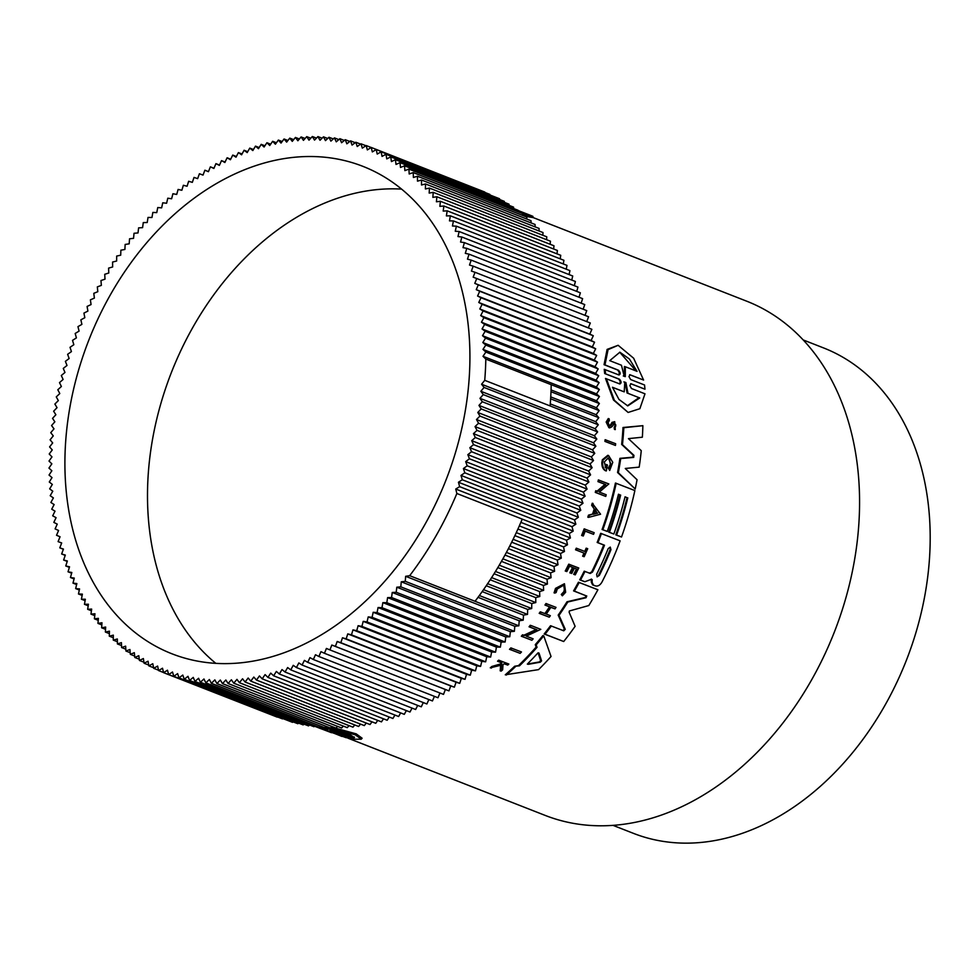 <?xml version="1.0" encoding="UTF-8"?>
<svg xmlns="http://www.w3.org/2000/svg" width="979" height="979" viewBox="0 0 979 979"><rect width="100%" height="100%" fill="white"/><g stroke="black" fill="none" stroke-linecap="round" stroke-linejoin="round"><path stroke-width="1.47" d="M331.416 727.03L356.234 733.871L362.108 738.215L361.275 739.194L352.599 739.218L334.855 732.794M520.143 653.36L509.508 649.31A276.151 202.347 -68.6 0 0 510.842 647.902L521.477 651.953A277.228 203.142 111.4 0 1 520.143 653.36L510.426 649.566A277.228 203.142 -68.6 0 0 511.76 648.147M593.543 534.326L585.222 531.071A277.228 203.142 -68.6 0 1 583.288 536.015L581.599 535.452A276.151 202.347 -68.6 0 0 584.157 528.856L594.167 532.674A277.228 203.142 111.4 0 1 593.543 534.326L585.197 531.156M584.169 556.696L582.615 556.182A276.151 202.347 -68.6 0 0 583.998 553.098L575.542 549.794A276.151 202.347 -68.6 0 0 576.252 548.191L585.491 551.715A277.228 203.142 -68.6 0 0 586.935 548.399L587.706 548.705A277.228 203.142 111.4 0 1 584.169 556.696L582.615 556.182M584.744 551.422A276.151 202.347 -68.6 0 0 586.152 548.191L586.935 548.399M564.442 583.729L555.521 588.379L554.065 592.858L554.885 593.066L556.329 588.587L564.442 583.729L565.654 592.246L562.362 595.807L561.273 594.486L563.892 591.659L564.846 586.862M500.673 664.802L500.183 670.848L501.187 671.104A277.228 203.142 111.4 0 0 502.643 669.807L502.998 664.802A277.228 203.142 -68.6 0 0 504.185 663.689L507.746 665.084L504.087 663.774M501.187 671.104L501.652 665.059L490.283 667.825A276.151 202.347 -68.6 0 0 491.788 666.491L500.722 663.897L500.807 662.489L497.54 661.217A276.151 202.347 -68.6 0 0 498.641 660.164L508.847 664.043A277.228 203.142 -68.6 0 1 507.746 665.084M573.694 574.343L575.26 574.857L573.694 574.343A276.151 202.347 -68.6 0 0 576.484 568.934L574.477 568.138M576.484 568.934L574.514 568.065A277.228 203.142 111.4 0 1 571.736 573.474L569.802 572.825A276.151 202.347 -68.6 0 0 572.593 567.404L569.582 566.229M572.593 567.404L569.631 566.143A277.228 203.142 111.4 0 1 566.841 571.565L565.238 571.026A276.151 202.347 -68.6 0 0 568.75 564.173L578.773 568.004A277.228 203.142 111.4 0 1 575.26 574.857M544.899 613.539A276.151 202.347 -68.6 0 0 549.525 606.833L544.96 605.046A276.151 202.347 -68.6 0 0 545.964 603.529L556.035 607.372A277.228 203.142 -68.6 0 1 555.02 608.889L550.847 607.359M555.02 608.889L550.908 607.274A277.228 203.142 111.4 0 1 546.233 614.066L550.345 615.681A277.228 203.142 111.4 0 1 549.28 617.174L539.196 613.343A276.151 202.347 -68.6 0 0 540.273 611.838L545.682 613.845A277.228 203.142 -68.6 0 0 550.357 607.053L545.78 605.267A277.228 203.142 -68.6 0 0 546.796 603.749M531.903 640.266L521.305 636.228A276.151 202.347 -68.6 0 0 522.529 634.784L524.683 635.506L536.969 629.778L529.933 627.025A277.228 203.142 -68.6 0 0 531.095 625.544L540.8 629.35L526.298 636.142L533.127 638.822A277.228 203.142 111.4 0 1 531.903 640.266L522.199 636.46A277.228 203.142 -68.6 0 0 523.422 635.016M523.802 635.273L536.1 629.546L529.064 626.793A276.151 202.347 -68.6 0 0 530.226 625.312L531.095 625.544M505.286 674.8A276.151 202.347 -68.6 0 0 514.673 666.234L518.478 665.598A276.151 202.347 -68.6 0 0 536.137 647.082L535.28 644.635A276.151 202.347 -68.6 0 0 542.868 635.591L543.737 635.824L551.042 656.493A277.228 203.142 111.4 0 1 538.585 669.624L505.286 674.8M589.456 573.229L591.708 571.858A276.151 202.347 -68.6 0 0 603.713 545.009L597.166 542.452A276.151 202.347 -68.6 0 0 600.69 533.322L620.123 540.836A277.228 203.142 111.4 0 1 601.914 582.162C600.09 585.209 597.973 586.47 595.562 585.931L592.638 584.891L591.328 582.236L591.292 579.054M584.071 581.514L579.739 579.813A276.151 202.347 -68.6 0 0 584.218 571.185L590.239 573.449L592.491 572.066A277.228 203.142 -68.6 0 0 604.484 545.217L597.936 542.66A277.228 203.142 -68.6 0 0 601.461 533.518M563.696 641.514L544.165 633.976A276.151 202.347 -68.6 0 0 550.541 625.728L563.782 630.806L565.25 629.326L559.021 615.338A277.228 203.142 -68.6 0 0 567.808 601.999L586.078 597.716L585.271 597.496L585.944 595.734L573.572 590.888A276.151 202.347 -68.6 0 0 578.442 582.224L597.9 589.75A277.228 203.142 111.4 0 1 588.795 605.548L569.362 610.982L569.117 612.181L575.114 626.327A277.228 203.142 111.4 0 1 563.696 641.514L545.034 634.208A277.228 203.142 -68.6 0 0 551.397 625.96M562.925 630.574L564.406 629.093L558.189 615.118A276.151 202.347 -68.6 0 0 567 601.779L585.271 597.496M347.9 738.154L545.242 815.434A276.151 202.347 -68.6 0 0 842.038 610.529A276.151 202.347 -68.6 0 0 746.634 301.165L533.029 217.522M608.681 532.087L613.845 534.008L608.681 532.087A276.151 202.347 -68.6 0 0 612.573 520.669A276.151 202.347 -68.6 0 0 619.891 494.872L618.471 494.224A277.228 203.142 111.4 0 1 607.261 531.426L602.085 529.492A276.151 202.347 -68.6 0 0 605.977 518.075A276.151 202.347 -68.6 0 0 615.436 483.039L634.869 490.552A277.228 203.142 111.4 0 1 621.518 537.006L615.815 534.877A276.151 202.347 -68.6 0 0 619.707 523.459A276.151 202.347 -68.6 0 0 627.025 497.675L625.03 496.891M588.575 517.377L587.804 517.169A276.151 202.347 -68.6 0 0 588.489 515.138L592.589 514.061A276.151 202.347 -68.6 0 0 592.944 512.972A276.151 202.347 -68.6 0 0 594.216 508.97L591.634 505.286A276.151 202.347 -68.6 0 0 592.246 503.23L600.568 514.22L588.575 517.377A277.228 203.142 111.4 0 0 589.26 515.346L592.589 514.061M633.156 455.137L621.665 444.429A276.151 202.347 -68.6 0 0 623.011 427.493L642.873 425.681A277.228 203.142 111.4 0 1 642.359 437.209L628.432 438.629L641.257 450.67A277.228 203.142 111.4 0 1 639.177 467.13L625.275 468.464L637.06 479.747A277.228 203.142 111.4 0 1 635.212 488.986L618.349 472.71A277.228 203.142 -68.6 0 0 620.71 458.551L633.694 457.413L632.899 457.205L633.156 455.137L633.951 455.357L622.46 444.65A277.228 203.142 111.4 0 0 623.831 427.713L623.011 427.493M635.212 488.986L617.565 472.502A276.151 202.347 -68.6 0 0 619.915 458.343L632.899 457.205M601.84 462.663L602.623 462.871C602.574 466.959 603.798 469.651 606.307 470.96L605.524 470.752C603.015 469.443 601.791 466.75 601.84 462.663A276.151 202.347 -68.6 0 0 602.342 459.775L607.788 455.308L608.571 455.516L612.768 462.333L609.697 470.483L608.314 468.097L610.333 464.45L609.562 459.445M609.697 470.483L608.314 468.097M605.144 467.203A276.151 202.347 -68.6 0 0 605.658 464.376L606.454 464.584A277.228 203.142 111.4 0 1 605.817 468.023L604.3 461.99L608.326 457.915L611.129 464.658L609.097 468.305M596.982 491.238L604.998 484.372L597.961 481.619A276.151 202.347 -68.6 0 0 598.353 479.93L608.84 483.944L599.368 492.082L606.197 494.75A277.228 203.142 111.4 0 1 605.768 496.414L596.052 492.608A277.228 203.142 -68.6 0 0 596.492 490.956L597.753 491.446L605.781 484.581L604.998 484.372M605.768 496.414L595.281 492.4A276.151 202.347 -68.6 0 0 595.721 490.748L596.492 490.956M608.877 427.664L606.16 422.047L608.277 418.535L609.097 418.755L609.354 420.493L608.02 422.671L609.721 426.183L614.702 421.655L615.277 429.597L614.983 427.811L614.163 427.603L615.13 425.4M611.092 425.498L610.272 425.29L611.997 422.39L614.702 421.655M615.277 429.597L614.457 429.389L614.163 427.603M615.448 445.445L604.936 441.419A276.151 202.347 -68.6 0 0 605.132 439.706L615.644 443.72A277.228 203.142 111.4 0 1 615.448 445.445L605.744 441.639A277.228 203.142 -68.6 0 0 605.94 439.914M618.973 383.731C620.723 382.887 620.588 381.296 618.557 378.971L604.667 373.525L604.239 369.316L619.022 374.994C620.723 374.137 620.539 372.546 618.471 370.209L604.973 364.922L608.057 349.65L618.128 345.293L633.633 358.216L643.595 380.06L629.876 374.712M618.128 374.749C619.829 373.892 619.634 372.301 617.565 369.976L604.055 364.69L607.102 349.405L618.128 345.293M643.595 380.06L629.668 374.712M629.986 374.737L628.959 376.597L630.647 379.546L644.549 384.992L644.965 389.201L630.66 383.707M630.978 383.719L629.864 385.591L631.492 388.528L644.99 393.815L639.862 408.708L628.114 412.453L613.49 400.019L605.487 378.457L619.854 383.976C621.604 383.119 621.469 381.529 619.45 379.203L604.667 373.525M518.087 210.497A277.228 203.142 -68.6 0 1 519.249 210.962L529.615 215.013A277.228 203.142 111.4 0 1 532.919 216.359L533.041 217.583L527.681 216.714A276.151 202.347 -68.6 0 0 522.505 214.009M614.616 423.369L611.924 426.746L609.684 427.884L606.968 422.255L609.097 418.755M554.885 593.066L556.145 592.528L557.284 588.966L563.745 585.099L564.699 591.867L562.081 594.706L561.273 594.486M605.56 373.77L605.132 369.548M331.942 726.491L330.449 728.033L355.377 734.874L361.275 739.194M319.803 726.956L327.941 729.636M613.074 825.383L633.462 833.362A260.671 191.003 -68.6 0 0 913.64 639.948A260.671 191.003 -68.6 0 0 823.572 347.924L803.184 339.933M324.832 727.36L349.552 734.336L354.422 737.64L352.134 738.056L340.423 733.467L330.755 731.154L336.556 731.949L325.187 727.495M314.614 726.1L326.24 729.918L319.705 728.082L331.465 732.696L314.479 726.222M81.526 360.566A261.76 191.798 111.4 0 1 362.866 166.332A261.76 191.798 111.4 0 1 453.301 459.567A261.76 191.798 111.4 0 1 171.961 653.801A261.76 191.798 111.4 0 1 81.526 360.566M401.574 189.106A261.76 191.798 -68.6 0 0 164.117 392.897A261.76 191.798 -68.6 0 0 215.845 663.37M619.891 494.872L618.447 494.309M573.572 590.888L574.379 591.096A277.228 203.142 -68.6 0 0 579.238 582.444M585.944 595.734L574.379 591.096M586.751 595.942L586.078 597.716M567 601.779L567.808 601.999M558.189 615.118L559.021 615.338M544.165 633.976L545.034 634.208M621.665 444.429L622.46 444.65M633.951 455.357L633.694 457.413M619.915 458.343L620.71 458.551M617.565 472.502L618.349 472.71M623.831 427.713L642.873 425.681M597.166 542.452L597.936 542.66M603.713 545.009L604.484 545.217M579.739 579.813L580.535 580.033A277.228 203.142 -68.6 0 0 585.001 571.393M590.729 579.556L584.867 581.722L580.535 580.033M592.638 584.891L593.433 585.099L592.124 582.444L592.16 579.629L591.365 579.421M594.767 585.723L593.433 585.099M627.025 497.675L625.055 496.806A277.228 203.142 111.4 0 1 613.845 534.008M615.815 534.877L616.586 535.085A277.228 203.142 -68.6 0 0 627.796 497.87M621.518 537.006L616.586 535.085M602.085 529.492L602.856 529.7A277.228 203.142 -68.6 0 0 616.207 483.247M607.261 531.426L602.856 529.7M609.452 532.295A277.228 203.142 -68.6 0 0 620.662 495.08M535.28 644.635L536.174 644.88A277.228 203.142 -68.6 0 0 543.737 635.824M536.137 647.082L537.043 647.315L536.174 644.88M518.478 665.598L519.445 665.855A277.228 203.142 -68.6 0 0 537.043 647.315M514.673 666.234L519.445 665.855M506.29 675.069A277.228 203.142 -68.6 0 0 515.639 666.491M606.307 470.96A277.228 203.142 -68.6 0 0 607.421 464.964L606.454 464.584M602.342 459.775L603.125 459.983L608.571 455.516M602.623 462.871A277.228 203.142 -68.6 0 0 603.125 459.983M529.064 626.793L529.933 627.025M536.1 629.546L536.969 629.778M521.305 636.228L522.199 636.46M595.281 492.4L596.052 492.608M597.961 481.619L598.744 481.827A277.228 203.142 -68.6 0 0 599.124 480.138M605.781 484.581L598.744 481.827M588.489 515.138L589.26 515.346M591.634 505.286L592.405 505.482A277.228 203.142 -68.6 0 0 593.017 503.439M594.216 508.97L592.405 505.482M593.36 514.269A277.228 203.142 -68.6 0 0 594.987 509.178M544.96 605.046L545.78 605.267M549.525 606.833L550.357 607.053M539.196 613.343L540.041 613.564A277.228 203.142 -68.6 0 0 541.106 612.059M549.28 617.174L540.041 613.564M565.238 571.026L566.033 571.246A277.228 203.142 -68.6 0 0 569.533 564.393M566.841 571.565L566.033 571.246M569.802 572.825L570.598 573.033A277.228 203.142 -68.6 0 0 573.376 567.612M571.736 573.474L570.598 573.033M574.489 574.551A277.228 203.142 -68.6 0 0 577.267 569.142M613.539 423.931C615.913 423.687 616.391 424.984 614.983 427.811M497.54 661.217L498.507 661.474A277.228 203.142 -68.6 0 0 499.608 660.421M500.807 662.489L498.507 661.474M500.722 663.897L501.701 664.154L501.786 662.746M491.788 666.491L501.701 664.154M491.287 668.094A277.228 203.142 -68.6 0 0 492.78 666.748M562.362 595.807L562.081 594.706M575.542 549.794L576.325 550.002A277.228 203.142 -68.6 0 0 577.035 548.399M583.998 553.098L576.325 550.002M583.386 556.39A277.228 203.142 -68.6 0 0 584.781 553.306M581.599 535.452L582.383 535.66A277.228 203.142 -68.6 0 0 584.94 529.064M583.288 536.015L582.383 535.66M604.936 441.419L605.744 441.639M509.508 649.31L510.426 649.566M628.114 412.453L614.335 400.252L606.356 378.689M644.965 389.201L630.88 383.707M604.055 364.69L604.973 364.922M532.919 216.359L527.559 215.417L527.681 216.714M518.625 211.599L519.225 211.097A277.228 203.142 -68.6 0 0 518.099 210.607M527.559 215.417A277.228 203.142 -68.6 0 0 518.552 210.926M519.519 212.419L518.16 211.44M518.16 211.354A277.228 203.142 111.4 0 1 519.482 212.051M320.928 727.886L319.484 727.262M320.439 727.642L316.963 726.381M314.883 725.855L316.78 726.589M342.161 736.147L319.166 728.07M328.516 731.044L341.916 736.441M349.601 738.044L345.954 737.628L327.928 730.921M335.491 732.867L349.234 738.484M327.476 729.379L320.243 726.54M482.99 356.283L485.878 352.061L482.977 349.381L485.792 345.085L482.818 342.515L485.56 338.147L482.512 335.699L485.168 331.269L482.047 328.932L484.629 324.441L481.448 322.213L483.944 317.661L480.701 315.568L483.112 310.955L479.808 308.972L482.133 304.31L478.768 302.462L481.007 297.751L477.581 296.013L479.734 291.252L476.247 289.649L478.303 284.852L474.778 283.359L476.749 278.525L590.3 322.997L588.33 327.83L591.867 329.311L589.799 334.12L593.286 335.724L591.132 340.484L594.559 342.222L592.319 346.933L595.685 348.781L593.36 353.443L596.664 355.426L594.253 360.039L597.508 362.132L595.012 366.684L598.193 368.912L595.611 373.403L598.72 375.74L596.064 380.17L599.111 382.618L596.37 386.986L599.344 389.556L596.529 393.852L599.442 396.532L596.541 400.754L599.368 403.556L596.407 407.705L599.16 410.605L596.125 414.68L598.805 417.69L595.697 421.68L598.291 424.8L595.122 428.704L597.631 431.923L594.4 435.741L596.823 439.069L593.531 442.802L595.868 446.228L592.515 449.863L594.767 453.387L591.353 456.936L593.519 460.546L590.043 463.997L592.124 467.705L588.599 471.058L590.582 474.852L587.008 478.107L588.893 481.986L585.271 485.131L587.07 489.096L583.398 492.143L585.099 496.194L581.391 499.131L582.994 503.255L579.25 506.082L580.755 510.279L576.961 513.008L578.369 517.279L574.538 519.886L575.848 524.23L571.993 526.714L573.204 531.12L569.313 533.506L570.414 537.973L566.498 540.237L567.502 544.765L563.561 546.906L564.467 551.495L560.502 553.514L561.297 558.152L557.308 560.049L558.006 564.748L554.004 566.523L554.591 571.271L550.577 572.911L551.067 577.696L547.041 579.225L547.42 584.059L543.382 585.454L543.651 590.313L539.613 591.585L539.784 596.492L535.733 597.631L535.794 602.562L531.756 603.566L531.707 608.534L527.669 609.415L527.522 614.396L523.484 615.142L523.227 620.148L519.2 620.772L518.846 625.801L514.819 626.279L514.354 631.32L510.353 631.675L509.778 636.729L505.8 636.95L505.115 642.004L501.15 642.089L500.367 647.156L496.426 647.107L495.545 652.173L491.617 652.002L490.638 657.056L486.734 656.75L485.645 661.804L481.79 661.363L480.591 666.405L476.761 665.83L475.476 670.86L471.67 670.162L470.287 675.167L466.518 674.335L465.037 679.328L461.317 678.361L459.726 683.33L456.055 682.241L454.366 687.185L450.732 685.949L448.957 690.868L445.372 689.51L443.499 694.392L329.935 649.921L331.82 645.039L335.393 646.397L337.18 641.49L340.814 642.713L342.491 637.77L346.174 638.859L347.753 633.89L351.473 634.857L352.966 629.864L356.723 630.696L358.118 625.691L361.912 626.389L363.209 621.359L367.039 621.934L368.226 616.892L372.093 617.333L373.183 612.279L377.074 612.585L378.065 607.531L381.981 607.702L382.875 602.636L386.815 602.685L387.598 597.618L391.563 597.533L392.236 592.479L396.226 592.258L396.801 587.204L400.803 586.849L401.268 581.807L405.282 581.33L405.649 576.301L409.675 575.689A282.393 206.924 -68.6 0 0 456.863 493.502L455.749 489.035L459.64 486.661L458.441 482.243L462.296 479.759L460.987 475.415L464.817 472.808L463.41 468.537L467.191 465.808L465.686 461.611L469.443 458.784L467.84 454.66L471.548 451.723L469.847 447.672L473.518 444.625L471.719 440.66L475.341 437.515L473.457 433.636L477.03 430.381L475.035 426.587L478.56 423.234L476.492 419.526L479.955 416.075L477.789 412.465L481.215 408.916L478.951 405.392L482.317 401.757L479.967 398.331L483.271 394.598L480.836 391.27L484.079 387.451L481.57 384.233L484.74 380.329L550.112 405.93A282.393 206.924 -68.6 0 0 550.626 398.82A282.393 206.924 -68.6 0 0 550.993 391.735A282.393 206.924 -68.6 0 0 551.201 384.686L485.817 359.085L482.99 356.283L596.541 400.754M439.926 692.997L437.992 697.758L324.441 653.287L326.411 648.441L329.935 649.921M434.419 696.35L432.449 700.952L318.897 656.481L320.953 651.671L324.441 653.287M428.875 699.544L426.881 703.974L313.329 659.503L315.471 654.743L318.897 656.481M423.295 702.567L421.276 706.826L307.712 662.355L309.951 657.643L313.329 659.503M417.678 705.418L415.634 709.506L302.083 665.035L304.408 660.384L307.712 662.355M412.037 708.098L409.981 712.014L296.429 667.543L298.84 662.942L302.083 665.035M406.358 710.595L404.303 714.352L290.751 669.881L293.247 665.328L296.429 667.543M400.656 712.92L398.612 716.506L285.048 672.035L287.63 667.543L290.751 669.881M394.941 715.062L392.897 718.476L279.345 674.005L282.001 669.575L285.048 672.035M389.214 717.032L387.182 720.263L273.63 675.791L276.372 671.435L279.345 674.005M383.474 718.819L381.467 721.878L267.916 677.407L270.73 673.111L273.63 675.791M377.723 720.409L375.752 723.297L262.188 678.839L265.089 674.604L267.916 677.407M371.971 721.829L370.038 724.546L256.474 680.075L259.447 675.926L262.188 678.839M366.232 723.053L364.323 725.598L250.771 681.127L253.806 677.064L256.474 680.075M360.48 724.093L358.632 726.479L245.068 682.008L248.177 678.019L250.771 681.127M354.741 724.949L352.954 727.164L239.39 682.693L242.559 678.777L245.068 682.008M349.013 725.623L347.288 727.654L233.736 683.183L236.967 679.365L239.39 682.693M343.299 726.1L341.647 727.972L228.095 683.501L231.387 679.769L233.736 683.183M337.608 726.394L336.03 728.095L222.478 683.623L225.843 679.977L228.095 683.501M326.288 726.406L324.906 727.776L211.354 683.305L214.829 679.854L216.897 683.562L220.312 680.013L222.478 683.623M320.684 726.124L319.399 727.336L205.847 682.865L209.371 679.512L211.354 683.305M315.103 725.659L313.929 726.712L200.377 682.241L203.95 678.985L205.847 682.865M309.548 724.998L308.52 725.904L194.956 681.433L198.578 678.276L200.377 682.241M304.053 724.154L303.147 724.901L189.583 680.442L193.255 677.395L194.956 681.433M298.583 723.126L297.824 723.726L184.272 679.255L187.98 676.318L189.583 680.442M293.174 721.902L292.562 722.355L179.01 677.884L182.767 675.057L184.272 679.255M287.802 720.495L173.809 676.33L177.603 673.613L179.01 677.884M282.49 718.892L168.682 674.604L172.5 671.998L173.809 676.33M277.228 717.117L163.615 672.683L167.47 670.187L168.682 674.604M476.749 278.525L473.163 277.167L475.035 272.284L471.401 271.061L473.187 266.153L469.504 265.052L471.193 260.108L467.472 259.141L469.063 254.173L465.306 253.341L466.787 248.336L462.994 247.638L464.389 242.621L460.558 242.046L461.843 237.016L457.976 236.575L459.163 231.533L455.272 231.215L456.361 226.161L452.445 225.99L453.424 220.924L449.483 220.875L450.364 215.821L446.4 215.906L447.183 210.84L443.193 211.06L443.866 206.006L439.865 206.349L440.428 201.307L436.414 201.784L436.879 196.742L432.853 197.366L433.22 192.337L429.181 193.083L429.438 188.078L425.388 188.959L425.547 183.966L421.496 184.982L421.545 180.014L417.495 181.152L417.433 176.22L413.395 177.48L413.224 172.585L409.198 173.981L408.916 169.11L404.89 170.627L404.511 165.806L400.497 167.446L400.019 162.661L396.018 164.435L395.418 159.687L391.441 161.584L390.743 156.885L386.778 158.904L385.983 154.266L382.043 156.407L381.137 151.818L377.221 154.07L376.217 149.542L372.326 151.916L371.225 147.45L484.813 192.068M376.217 149.542L489.855 194.393M381.137 151.818L494.811 196.889M385.983 154.266L499.535 198.737L499.682 199.557M390.743 156.885L504.307 201.356L504.454 202.384M395.418 159.687L508.982 204.158L509.129 205.394M400.019 162.661L513.571 207.132L513.718 208.564M404.511 165.806L518.075 210.277L518.197 211.905M408.916 169.11L522.48 213.581L522.578 215.404M413.224 172.585L526.788 217.057L526.849 219.063M417.433 176.22L530.997 220.691L531.022 222.882M421.545 180.014L535.097 224.485L535.072 226.859M425.547 183.966L539.099 228.437L539.025 230.995M429.438 188.078L542.99 232.549L542.856 235.266M433.22 192.337L546.771 236.808L546.563 239.696M436.879 196.742L550.443 241.213L550.149 244.273M440.428 201.307L553.992 245.778L553.624 248.984M443.866 206.006L557.418 250.477L556.965 253.842M447.183 210.84L560.734 255.311L560.196 258.823M450.364 215.821L563.916 260.292L563.28 263.951M453.424 220.924L566.988 265.395L566.241 269.201M456.361 226.161L569.925 270.632L569.068 274.573M459.163 231.533L572.727 276.005L571.76 280.067M461.843 237.016L575.395 281.487L574.318 285.672M464.389 242.621L577.94 287.092L576.741 291.399M466.787 248.336L580.351 292.807L579.03 297.237M469.063 254.173L582.615 298.644L581.171 303.172M471.193 260.108L584.744 304.579L583.166 309.217M473.187 266.153L586.739 310.624L585.026 315.36M475.035 272.284L588.587 316.755L586.727 321.601M599.356 575.395L597.117 576.864L596.615 574.318A277.228 203.142 -68.6 0 0 608.192 548.607L610.272 547.102L610.945 549.684A277.228 203.142 111.4 0 1 599.356 575.395L598.573 575.187A276.151 202.347 -68.6 0 0 610.162 549.476L610.272 547.665M540.31 662.183L528.256 664.325L528.06 663.334A277.228 203.142 -68.6 0 0 537.532 653.348L539.001 653.017L541.571 660.862L540.31 662.183L539.38 661.939L540.641 660.605L538.083 652.773M527.754 664.19L528.06 663.334M597.728 513.106L594.057 514.085A277.228 203.142 -68.6 0 0 595.416 509.802L596.957 512.91L594.645 509.594M624.186 376.181L621.457 365.24L609.746 360.651L619.878 352.207L629.399 359.012L637.048 371.347L625.324 366.758L625.3 376.621L624.406 376.389L624.406 366.513L625.324 366.758M639.752 397.951L627.772 405.906L618.985 399.444L612.45 387.256L624.21 391.869L624.798 382.128L625.899 382.569L627.992 393.338L639.752 397.951L627.992 393.338M624.798 382.128L625.899 382.569L625.006 382.324L627.123 393.117M330.89 730.995L329.642 730.713M599.368 403.556L551.201 384.686M527.314 664.08L539.38 661.939M593.286 513.877L596.957 512.91M623.28 375.948L624.406 376.389M636.056 370.968L619.683 352.195M624.21 391.869L612.499 387.39M627.368 405.783L638.883 397.719M625.006 382.324L623.904 381.896M333.766 729.6L337.363 730.995L336.556 731.949M340.423 733.467L341.23 732.512L352.942 737.101L352.134 738.056M336.911 731.521L341.23 732.512M352.942 737.101L354.386 737.028M485.878 352.061L599.442 396.532M485.817 359.085A282.393 206.924 111.4 0 1 484.74 380.329M596.407 407.705L551.055 389.936M482.977 349.381L596.529 393.852M550.112 405.93L598.291 424.8M595.122 428.704L481.57 384.233M371.225 147.45L367.358 149.934L366.158 145.528L362.328 148.135L361.018 143.803L357.225 146.52L355.818 142.249L352.061 145.076L350.555 140.878L346.847 143.815L345.244 139.691L341.573 142.738L339.872 138.7L336.25 141.845L334.451 137.892L330.878 141.135L328.981 137.256L325.456 140.621L323.474 136.827L320.011 140.278L317.93 136.57L314.516 140.119L312.35 136.509L308.997 140.156L306.733 136.632L303.441 140.364L301.104 136.95L297.861 140.768L295.438 137.439L292.268 141.355L289.76 138.125L286.651 142.114L284.057 138.994L281.022 143.069L278.354 140.058L275.393 144.207L272.639 141.294L269.751 145.516L266.924 142.726L264.097 147.021L261.197 144.341L258.456 148.698L255.482 146.128L252.827 150.558L249.78 148.098L247.197 152.589L244.089 150.252L241.593 154.804L238.411 152.589L236 157.191L232.745 155.086L230.42 159.748L227.116 157.778L224.876 162.49L221.511 160.629L219.357 165.39L215.931 163.652L213.875 168.461L210.387 166.846L208.429 171.692L204.892 170.211L203.02 175.094L199.435 173.736L197.648 178.643L194.026 177.419L192.337 182.363L188.666 181.274L187.075 186.243L183.354 185.276L181.861 190.269L178.105 189.436L176.709 194.442L172.916 193.744L171.619 198.774L167.788 198.199L166.601 203.24L162.734 202.8L161.645 207.854L157.754 207.548L156.762 212.602L152.846 212.431L151.965 217.497L148.013 217.448L147.229 222.514L143.264 222.6L142.591 227.654L138.602 227.874L138.027 232.929L134.025 233.283L133.56 238.325L129.546 238.803L129.179 243.832L125.153 244.444L124.896 249.461L120.87 250.208L120.711 255.189L116.672 256.07L116.623 261.038L112.585 262.042L112.646 266.973L108.608 268.111L108.767 273.019L104.729 274.291L105.01 279.15L100.972 280.545L101.351 285.378L97.325 286.896L97.802 291.693L93.788 293.333L94.388 298.081L90.386 299.855L91.071 304.555L87.094 306.439L87.89 311.089L83.925 313.109L84.83 317.698L80.878 319.839L81.893 324.367L77.965 326.631L79.079 331.098L75.187 333.472L76.399 337.89L72.532 340.374L73.841 344.718L70.023 347.325L71.43 351.596L67.637 354.312L69.142 358.522L65.385 361.349L67 365.473L63.28 368.41L64.981 372.461L61.31 375.508L63.109 379.46L59.486 382.618L61.383 386.497L57.81 389.752L59.792 393.546L56.268 396.899L58.336 400.607L54.873 404.058L57.039 407.668L53.625 411.217L55.876 414.741L52.523 418.376L54.861 421.802L51.557 425.535L53.992 428.851L50.749 432.681L53.27 435.9L50.1 439.804L52.682 442.924L49.586 446.913L52.254 449.924L49.219 453.999L51.973 456.899L49.011 461.048L51.838 463.85L48.95 468.072L51.85 470.752L49.036 475.048L52.009 477.617L49.28 481.986L52.328 484.434L49.66 488.864L52.78 491.201L50.198 495.692L53.38 497.919L50.884 502.472L54.126 504.564L51.716 509.178L55.02 511.16L52.695 515.811L56.072 517.671L53.833 522.382L57.247 524.12L55.105 528.88L58.581 530.483L56.525 535.28L60.062 536.761L58.091 541.607L61.677 542.966L59.792 547.848L63.427 549.072L61.653 553.979L65.324 555.081L63.635 560.025L67.355 560.991L65.764 565.96L69.533 566.792L68.04 571.797L71.834 572.495L70.451 577.512L74.282 578.087L72.984 583.117L76.851 583.557L75.664 588.599L79.556 588.917L78.467 593.972L82.395 594.143L81.404 599.209L85.344 599.246L84.463 604.312L88.428 604.227L87.657 609.293L91.647 609.073L90.961 614.127L94.963 613.772L94.4 618.826L98.414 618.349L97.949 623.39L101.975 622.766L101.62 627.796L105.646 627.049L105.402 632.055L109.44 631.174L109.293 636.166L113.331 635.151L113.283 640.119L117.333 638.981L117.394 643.913L121.433 642.652L121.604 647.547L125.642 646.152L125.912 651.023L129.938 649.505L130.317 654.327L134.331 652.687L134.821 657.472L138.822 655.697L139.41 660.446L143.387 658.549L144.084 663.236L148.049 661.217L148.845 665.867L152.785 663.725L153.691 668.314L157.607 666.063L158.61 670.591L162.502 668.216L163.615 672.683M599.16 410.605L550.993 391.735M485.792 345.085L599.344 389.556M550.284 403.886L595.697 421.68M597.631 431.923L484.079 387.451M409.675 575.689L475.06 601.29A282.393 206.924 -68.6 0 0 479.343 595.526A282.393 206.924 -68.6 0 0 483.54 589.664A282.393 206.924 -68.6 0 0 487.628 583.692A282.393 206.924 -68.6 0 0 491.605 577.622A282.393 206.924 -68.6 0 0 495.484 571.455A282.393 206.924 -68.6 0 0 499.241 565.189A282.393 206.924 -68.6 0 0 502.888 558.838A282.393 206.924 -68.6 0 0 506.424 552.401A282.393 206.924 -68.6 0 0 509.826 545.878A282.393 206.924 -68.6 0 0 513.118 539.294A282.393 206.924 -68.6 0 0 516.288 532.625A282.393 206.924 -68.6 0 0 519.323 525.894A282.393 206.924 -68.6 0 0 522.235 519.103L456.863 493.502M596.125 414.68L550.736 396.899M482.818 342.515L596.37 386.986M550.626 398.82L598.805 417.69M594.4 435.741L480.836 391.27M455.749 489.035L569.313 533.506M570.414 537.973L522.235 519.103M475.06 601.29L523.227 620.148M519.2 620.772L405.649 576.301M485.56 338.147L599.111 382.618M596.823 439.069L483.271 394.598M459.64 486.661L573.204 531.12M566.498 540.237L520.865 522.358M478.021 597.337L523.484 615.142M518.846 625.801L405.282 581.33M482.512 335.699L596.064 380.17M593.531 442.802L479.967 398.331M458.441 482.243L571.993 526.714M567.502 544.765L519.323 525.894M479.343 595.526L527.522 614.396M514.819 626.279L401.268 581.807M485.168 331.269L598.72 375.74M595.868 446.228L482.317 401.757M462.296 479.759L575.848 524.23M563.561 546.906L517.928 529.039M482.182 591.597L527.669 609.415M514.354 631.32L400.803 586.849M482.047 328.932L595.611 373.403M592.515 449.863L478.951 405.392M460.987 475.415L574.538 519.886M564.467 551.495L516.288 532.625M483.54 589.664L531.707 608.534M510.353 631.675L396.801 587.204M484.629 324.441L598.193 368.912M594.767 453.387L481.215 408.916M464.817 472.808L578.369 517.279M560.502 553.514L514.868 535.648M486.245 585.748L531.756 603.566M509.778 636.729L396.226 592.258M481.448 322.213L595.012 366.684M591.353 456.936L477.789 412.465M463.41 468.537L576.961 513.008M561.297 558.152L513.118 539.294M487.628 583.692L535.794 602.562M505.8 636.95L392.236 592.479M483.944 317.661L597.508 362.132M593.519 460.546L479.955 416.075M467.191 465.808L580.755 510.279M557.308 560.049L511.699 542.195M490.198 579.788L535.733 597.631M505.115 642.004L391.563 597.533M480.701 315.568L594.253 360.039M590.043 463.997L476.492 419.526M465.686 461.611L579.25 506.082M558.006 564.748L509.826 545.878M491.605 577.622L539.784 596.492M501.15 642.089L387.598 597.618M483.112 310.955L596.664 355.426M592.124 467.705L478.56 423.234M469.443 458.784L582.994 503.255M554.004 566.523L508.395 548.656M494.065 573.743L539.613 591.585M500.367 647.156L386.815 602.685M479.808 308.972L593.36 353.443M588.599 471.058L475.035 426.587M467.84 454.66L581.391 499.131M554.591 571.271L506.424 552.401M495.484 571.455L543.651 590.313M496.426 647.107L382.875 602.636M482.133 304.31L595.685 348.781M590.582 474.852L477.03 430.381M471.548 451.723L585.099 496.194M550.577 572.911L504.98 555.056M497.809 567.6L543.382 585.454M495.545 652.173L381.981 607.702M478.768 302.462L592.319 346.933M587.008 478.107L473.457 433.636M469.847 447.672L583.398 492.143M551.067 577.696L502.888 558.838M499.241 565.189L547.42 584.059M491.617 652.002L378.065 607.531M481.007 297.751L594.559 342.222M588.893 481.986L475.341 437.515M473.518 444.625L587.07 489.096M547.041 579.225L501.456 561.371M490.638 657.056L377.074 612.585M477.581 296.013L591.132 340.484M585.271 485.131L471.719 440.66M486.734 656.75L373.183 612.279M479.734 291.252L593.286 335.724M485.645 661.804L372.093 617.333M476.247 289.649L589.799 334.12M481.79 661.363L368.226 616.892M478.303 284.852L591.867 329.311M480.591 666.405L367.039 621.934M474.778 283.359L588.33 327.83M476.761 665.83L363.209 621.359M475.476 670.86L361.912 626.389M471.67 670.162L358.118 625.691M470.287 675.167L356.723 630.696M466.518 674.335L352.966 629.864M465.037 679.328L351.473 634.857M461.317 678.361L347.753 633.89M459.726 683.33L346.174 638.859M456.055 682.241L342.491 637.77M454.366 687.185L340.814 642.713M450.732 685.949L337.18 641.49M448.957 690.868L335.393 646.397M445.372 689.51L331.82 645.039M330.449 728.033L216.897 683.562M366.158 145.528L371.151 147.486M361.018 143.803L365.901 145.712M355.818 142.249L360.578 144.109M350.555 140.878L355.218 142.701M345.244 139.691L349.797 141.478M339.872 138.7L344.339 140.45M334.451 137.892L338.832 139.605M163.566 672.536L158.61 670.591M328.981 137.256L333.288 138.945M158.525 670.211L153.691 668.314M323.474 136.827L327.708 138.48M153.568 667.715L148.845 665.867M317.93 136.57L322.091 138.198M148.71 665.047L144.084 663.236M312.35 136.509L316.45 138.112M143.937 662.22L139.41 660.446M306.733 136.632L310.784 138.21M139.251 659.21L134.821 657.472M301.104 136.95L305.081 138.504M134.674 656.04L130.317 654.327M295.438 137.439L299.378 138.981M130.195 652.699L125.912 651.023M289.76 138.125L293.651 139.654M125.814 649.199L121.604 647.547M284.057 138.994L287.912 140.511M121.531 645.54L117.394 643.913M278.354 140.058L282.16 141.551M117.37 641.71L113.283 640.119M272.639 141.294L276.408 142.775M113.307 637.745L109.293 636.166M266.924 142.726L270.657 144.194M109.367 633.609L105.402 632.055M261.197 144.341L264.905 145.785M105.536 629.326L101.62 627.796M255.482 146.128L259.166 147.572M101.828 624.908L97.949 623.39M249.78 148.098L253.439 149.53M98.23 620.331L94.4 618.826M244.089 150.252L247.724 151.684M94.755 615.62L90.961 614.127M238.411 152.589L242.033 153.997M91.414 610.761L87.657 609.293M232.745 155.086L236.355 156.505M88.196 605.781L84.463 604.312M227.116 157.778L230.714 159.185M85.1 600.653L81.404 599.209M221.511 160.629L225.097 162.037M82.138 595.403L78.467 593.972M215.931 163.652L219.504 165.059M79.311 590.031L75.664 588.599M210.387 166.846L213.96 168.241M76.619 584.536L72.984 583.117M204.892 170.211L208.454 171.606M74.061 578.932L70.451 577.512M71.638 573.204L68.04 571.797M69.362 567.367L65.764 565.96M67.221 561.42L63.635 560.025M65.226 555.387L61.653 553.979M63.366 549.243L59.792 547.848M61.653 543.002L58.091 541.607M564.406 629.093L565.25 629.326M591.708 571.858L592.491 572.066M591.328 582.236L592.124 582.444M611.997 422.39L612.805 422.61M618.557 378.971L619.45 379.203M617.565 369.976L618.471 370.209M610.162 549.476L610.945 549.684M540.641 660.605L541.571 660.862M608.877 427.676L609.684 427.884"/></g></svg>
